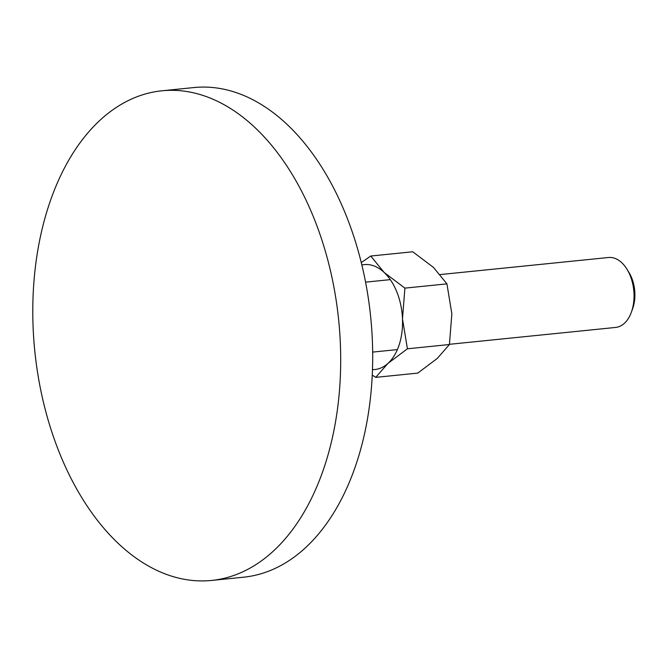 <?xml version="1.0" encoding="UTF-8"?>
<svg xmlns="http://www.w3.org/2000/svg" width="668" height="668" viewBox="0 0 668 668"><rect width="100%" height="100%" fill="white"/><g stroke="black" fill="none" stroke-linecap="round" stroke-linejoin="round"><path stroke-width="1" d="M48.639 205.936A246.083 152.721 -95.8 0 0 63.017 461.388A246.083 152.721 -95.8 0 0 211.581 580.442A246.083 152.721 -95.8 0 0 324.84 465.312A246.083 152.721 -95.8 0 0 310.461 209.852A246.083 152.721 -95.8 0 0 161.898 90.798A246.083 152.721 -95.8 0 0 48.639 205.936M161.898 90.798L193.895 87.558A246.083 152.721 84.2 0 1 342.459 206.612A246.083 152.721 84.2 0 1 356.837 462.064A246.083 152.721 84.2 0 1 243.569 577.202L211.581 580.442M440.262 274.565L608.506 257.497A35.154 21.819 84.2 0 1 627.06 269.354A35.154 21.819 84.2 0 1 631.778 310.996A35.154 21.819 84.2 0 1 631.402 312.106A35.154 21.819 84.2 0 1 615.595 327.445L449.464 344.304M627.06 269.354L629.022 272.561A29.601 18.37 84.2 0 1 632.997 307.639A29.601 18.37 84.2 0 1 632.671 308.566L631.402 312.106M361.856 264.996A52.73 32.724 84.2 0 1 384.15 272.452L370.74 256.036L412.749 251.778L433.515 267.45L446.925 283.867L451.852 313.826L449.422 344.529L437.264 358.44L417.759 373.103L375.742 377.362L387.899 363.45L407.413 348.788L402.487 318.828L404.908 288.125L384.15 272.452A52.73 32.724 84.2 0 1 402.487 318.828A52.73 32.724 84.2 0 1 399.155 344.863A52.73 32.724 84.2 0 1 387.899 363.45A52.73 32.724 84.2 0 1 372.477 369.638M370.74 256.036L361.271 262.599M372.251 375.082L375.742 377.362M404.908 288.125L446.925 283.867M407.413 348.788L449.422 344.529M365.571 282.146L390.287 279.633M372.669 352.094L397.385 349.589"/></g></svg>
